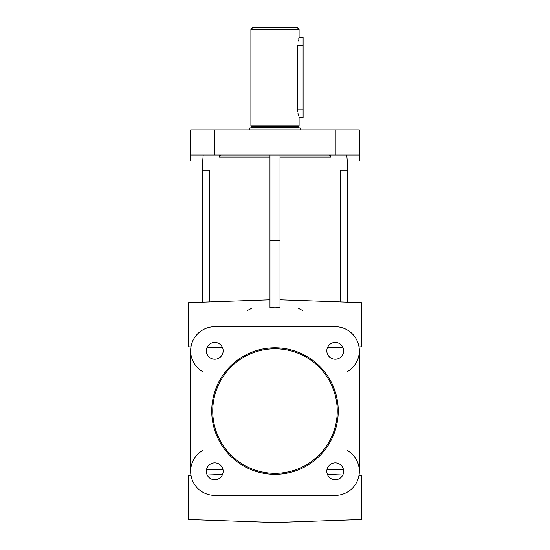 <?xml version="1.0" encoding="UTF-8"?>
<svg xmlns="http://www.w3.org/2000/svg" width="550" height="550" viewBox="0 0 550 550"><rect width="100%" height="100%" fill="white"/><g stroke="black" fill="none" stroke-linecap="round" stroke-linejoin="round"><path stroke-width="0.82" d="M299.097 29.508L250.903 29.508L252.911 27.5L297.089 27.5L299.097 29.508L299.097 37.538L298.684 38.871M298.416 39.896L298.155 41.099M299.097 37.538L303.112 37.538L303.112 45.574L297.722 45.574C299.228 35.207 299.228 35.207 297.722 45.574L297.777 111.416M300.101 129.917L300.101 127.902L249.899 127.902L249.899 129.917M250.704 127.902A0.399 0.399 0 0 0 251.103 127.504L251.103 126.699A0.399 0.399 0 0 0 251.089 126.596L250.903 125.895L299.097 125.895L298.911 126.596A0.399 0.399 0 0 0 298.897 126.699L251.103 126.699M298.897 126.699L298.897 127.504A0.399 0.399 0 0 0 299.296 127.902M299.097 125.895L299.097 117.865L303.112 117.865L303.112 45.574M250.903 29.508L250.903 125.895M297.928 112.922L298.423 115.541M298.904 117.267L299.049 117.707M337.253 411.049A62.253 62.253 0 0 0 275 348.796A62.253 62.253 0 0 0 212.747 411.049A62.253 62.253 0 0 0 275 473.303A62.253 62.253 0 0 0 337.253 411.049M329.086 155.079L330.488 157.025L330.488 155.017M220.914 155.079L219.512 157.025L269.981 157.025M359.342 155.017L359.342 129.917L335.246 129.917L335.246 155.017L359.342 155.017L359.342 161.04L347.291 161.04L347.291 302.122M335.246 129.917L190.657 129.917L190.657 155.017L335.246 155.017M298.732 308.488L302.411 310.399M203.211 155.017L202.709 161.04L202.709 302.122M251.268 308.488L247.589 310.399M190.981 475.234L188.65 475.31L188.65 519.482L275 522.5L361.35 519.482L361.35 475.31L359.019 475.234M327.449 474.444L342.794 474.987M275 522.5L275 495.392M359.019 346.871L361.35 346.789L361.35 302.617L280.019 299.778M280.019 155.017L280.019 307.429L275 307.079L269.981 307.429L275 307.079L275 326.707M190.981 346.871L188.65 346.789L188.65 302.617L269.981 299.778M207.178 347.16L222.571 347.703M343.654 350.804A8.408 8.408 0 0 0 335.246 342.396A8.408 8.408 0 0 0 326.831 350.804A8.408 8.408 0 0 0 335.246 359.219A8.408 8.408 0 0 0 343.654 350.804M343.654 471.295A8.408 8.408 0 0 0 335.246 462.88A8.408 8.408 0 0 0 326.831 471.295A8.408 8.408 0 0 0 335.246 479.703A8.408 8.408 0 0 0 343.654 471.295M223.169 350.804A8.408 8.408 0 0 0 214.754 342.396A8.408 8.408 0 0 0 206.346 350.804A8.408 8.408 0 0 0 214.754 359.219A8.408 8.408 0 0 0 223.169 350.804M223.169 471.295A8.408 8.408 0 0 0 214.754 462.88A8.408 8.408 0 0 0 206.346 471.295A8.408 8.408 0 0 0 214.754 479.703A8.408 8.408 0 0 0 223.169 471.295M275 474.306A63.257 63.257 0 0 0 338.257 411.049A63.257 63.257 0 0 0 275 347.793A63.257 63.257 0 0 0 211.743 411.049A63.257 63.257 0 0 0 275 474.306M347.291 234.053L347.696 234.053L347.696 235.806L347.291 235.806M347.291 267.314L347.696 267.314L347.696 268.675L347.291 268.675M347.696 234.053L347.696 229.054L347.291 229.054M347.291 247.885L347.696 247.885L347.696 235.806M347.291 248.27L347.696 248.27L347.696 255.276L347.291 255.276M347.291 260.219L347.696 260.219L347.696 255.276M347.291 176.103L347.696 176.103L347.696 220.99L347.291 220.99M347.696 216.528L347.291 216.308M347.696 212.575L347.291 212.575M347.291 207.199L347.696 207.199L347.291 206.876M347.696 195.724L347.291 195.346M347.291 185.212L347.696 185.212L347.291 184.917M347.696 177.925L347.291 177.794M347.696 176.103L347.291 176.399M347.696 220.99L347.291 221.286M202.709 247.885L202.304 247.885L202.304 229.054L202.709 229.054M202.709 264.667L202.304 264.667L202.304 248.27L202.709 248.27M202.709 281.456L202.304 281.456L202.304 264.667M202.304 281.277L202.709 281.277M202.709 298.265L202.304 298.265L202.304 283.016L202.709 283.016M202.304 298.086L202.709 298.086M202.709 299.331L202.304 299.331L202.304 302.136M202.709 221.286L202.304 221.286L202.304 176.103L202.709 176.103M347.291 283.807L347.696 283.807L347.696 285.663L347.291 285.663M347.291 291.28L347.696 291.28L347.696 292.174L347.291 292.174M347.696 260.219L347.696 262.309L347.291 262.309M347.291 450.422A24.097 24.097 0 0 1 359.342 471.295L359.342 350.804A24.097 24.097 0 0 1 347.291 371.676M202.709 371.676A24.097 24.097 0 0 1 214.754 326.707L335.246 326.707A24.097 24.097 0 0 1 359.342 350.804L359.342 471.295A24.097 24.097 0 0 1 335.246 495.392L214.754 495.392A24.097 24.097 0 0 1 202.709 450.422M190.657 350.804L190.657 471.295L190.657 350.804M347.291 274.429L347.696 274.429L347.696 275.715L347.291 275.715M347.291 280.651L347.696 280.651L347.696 281.456M347.291 297.935L347.696 298.265M207.206 474.987L222.551 474.444M346.789 155.017L347.291 161.04M347.291 170.074L340.718 170.074L340.718 301.895M327.429 347.703L342.822 347.16M202.709 170.074L209.282 170.074L209.282 301.895M202.709 161.04L190.657 161.04L190.657 155.017M207.233 475.056L222.523 474.513M269.981 155.017L269.981 307.429M280.019 240.357L269.981 240.357M347.696 180.964L347.291 180.964M347.696 181.129L347.291 181.129M347.696 181.878L347.291 181.878M347.696 181.933L347.291 181.933M347.696 182.738L347.291 182.738M347.696 190.348L347.291 190.616M347.696 191.421L347.291 191.421M347.291 201.933L347.696 201.933L347.291 202.256M347.696 206.174L347.291 206.174M347.696 212.307L347.291 212.307M347.696 214.754L347.291 214.754M347.696 215.531L347.291 215.531M347.696 215.586L347.291 215.586M347.696 219.532L347.291 219.643M347.696 302.136L347.696 299.331L347.291 299.331M347.696 297.935L347.696 297.186L347.291 297.186M347.696 297.186L347.696 296.402L347.291 296.402M347.696 296.402L347.696 293.755L347.291 293.755M347.696 293.755L347.696 292.957L347.291 292.957M347.696 292.957L347.696 292.174M347.696 291.28L347.696 288.881L347.291 288.881M347.696 288.881L347.696 288.097L347.291 288.097M347.696 288.097L347.696 285.663M347.696 283.807L347.696 283.016L347.291 283.016M347.696 280.651L347.696 275.715M347.696 274.429L347.696 273.68L347.291 273.68M347.696 273.68L347.696 272.896L347.291 272.896M347.696 272.896L347.696 270.256L347.291 270.256M347.696 270.256L347.696 269.459L347.291 269.459M347.696 269.459L347.696 268.675M347.696 267.314L347.291 266.674M347.696 266.674L347.696 263.106L347.291 263.106M347.696 263.106L347.696 262.309M347.696 246.613L347.291 246.613M347.696 242.784L347.291 242.784M327.044 469.439L343.447 469.439M222.956 469.439L206.553 469.439M297.722 109.835C299.228 120.196 299.228 120.196 297.722 109.835L303.112 109.835M298.897 127.504L251.103 127.504M298.911 126.596L251.089 126.596M219.512 155.017L219.512 157.025M347.291 233.413L347.696 233.413M347.696 176.344L347.291 176.344M347.696 221.038L347.291 221.038M202.304 240.921L202.709 240.921M280.019 157.025L330.488 157.025M214.754 129.917L214.754 155.017M202.709 233.331L202.304 233.331M202.709 249.611L202.304 249.611M202.709 266.42L202.304 266.42M202.709 283.229L202.304 283.229"/></g></svg>
